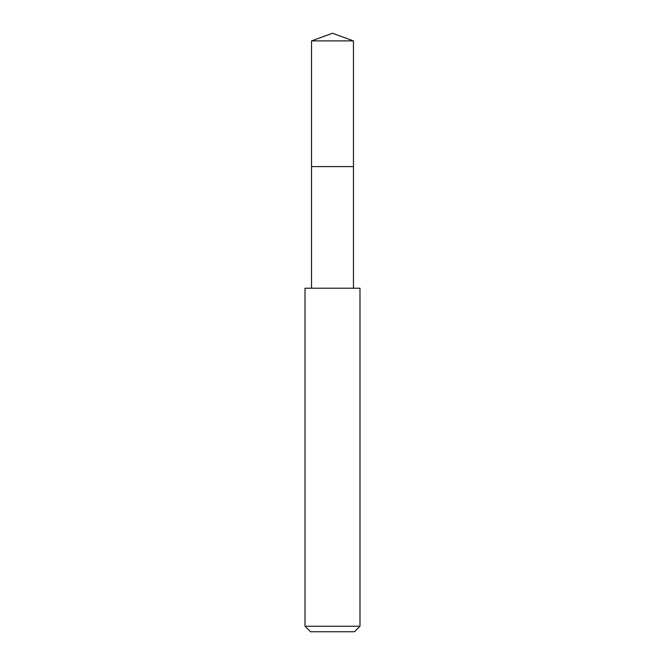 <?xml version="1.0" encoding="UTF-8"?>
<svg xmlns="http://www.w3.org/2000/svg" width="665" height="665" viewBox="0 0 665 665"><rect width="100%" height="100%" fill="white"/><g stroke="black" fill="none" stroke-linecap="round" stroke-linejoin="round"><path stroke-width="1" d="M353.456 288.219L353.456 40.881L311.544 40.881L311.544 166.607L353.456 166.607L311.544 166.607L311.544 40.881L332.5 33.25L311.544 40.881M332.5 288.219L305.019 288.219L305.019 626.255L359.981 626.255L359.981 288.219L332.5 288.219M305.019 626.255L310.513 631.75L354.487 631.75L359.981 626.255M332.5 33.25L353.456 40.881M311.544 288.219L311.544 166.607"/></g></svg>
